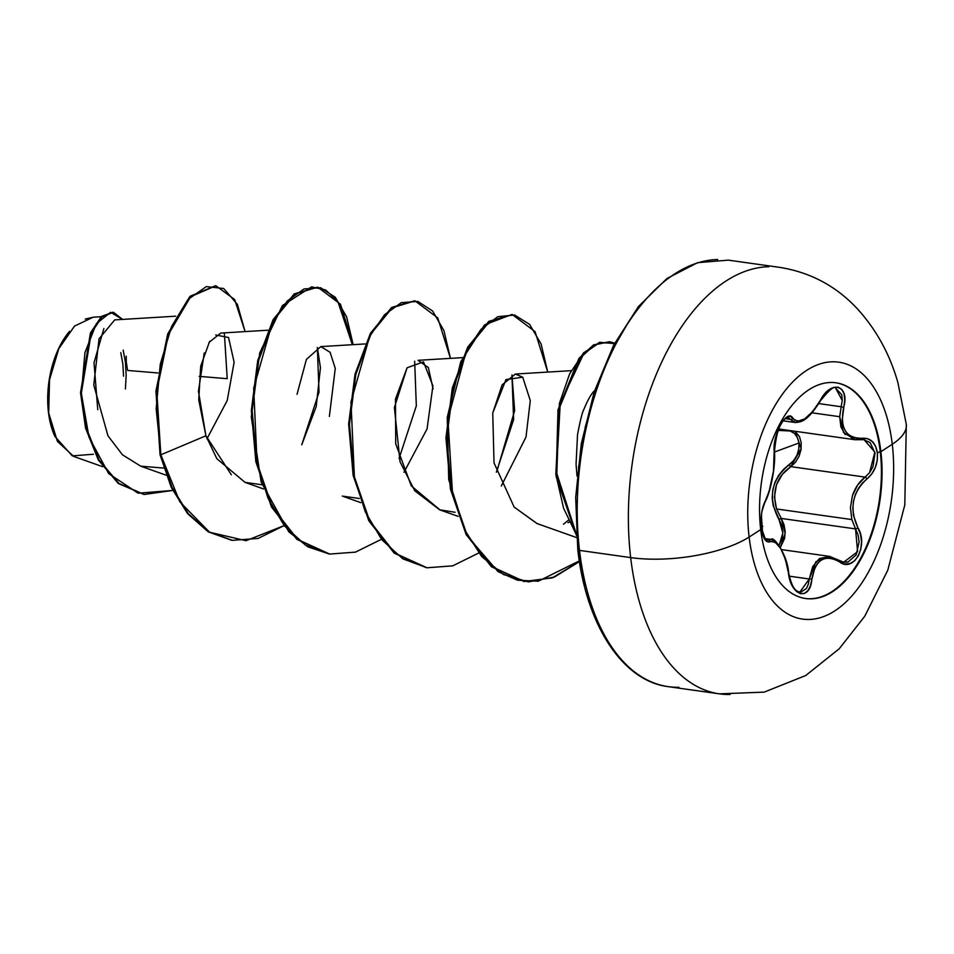 <?xml version="1.0" encoding="UTF-8"?>
<svg xmlns="http://www.w3.org/2000/svg" width="954" height="954" viewBox="0 0 954 954"><rect width="100%" height="100%" fill="white"/><g stroke="black" fill="none" stroke-linecap="round" stroke-linejoin="round"><path stroke-width="1.43" d="M835.68 382.757A108.923 59.923 -82 0 1 880.256 451.624L880.888 451.707A108.923 59.923 -82 0 1 810.972 598.838A108.923 59.923 -82 0 1 760.708 529.601A21536.133 7752.025 173.3 0 1 749.129 537.03A129.732 71.359 -82 0 1 806.571 370.426A129.732 71.359 -82 0 1 892.264 444.254A129.732 71.359 98 0 0 806.571 370.426A129.732 71.359 98 0 0 749.129 537.03A129.732 71.359 98 0 0 834.822 610.858A129.732 71.359 98 0 0 892.264 444.254A21536.133 7752.025 173.3 0 1 880.888 451.707A108.923 59.923 -82 0 1 832.651 591.587A108.923 59.923 -82 0 1 760.708 529.601A108.923 59.923 -82 0 1 808.932 389.721A108.923 59.923 -82 0 1 880.888 451.707A21536.133 7752.025 -6.7 0 0 892.264 444.254A86.146 31.005 -6.7 0 0 906.264 424.113A86.146 31.005 173.3 0 1 892.264 444.254A129.732 71.359 -82 0 1 834.822 610.858A129.732 71.359 -82 0 1 749.129 537.03A21536.133 7752.025 -6.7 0 0 760.708 529.601A108.923 59.923 -82 0 1 830.612 382.482A108.923 59.923 -82 0 1 880.888 451.707L880.256 451.624A108.923 59.923 98 0 0 841.488 384.176M761.244 527.467L765.382 539.32L766.73 540.143L771.226 539.475L765.573 539.499L768.268 539.881A1.968 1.813 66.2 0 1 770.057 541.753C778.082 540.501 784.212 550.828 788.433 572.71C790.568 596.119 810.041 601.759 811.83 579.448C815.288 559.748 824.423 553.833 839.234 561.679C853.46 573.592 868.987 545.33 857.861 527.717C849.191 508.732 852.196 492.491 866.876 479.003C874.579 472.457 878.085 463.739 877.37 452.84L880.256 451.624L877.37 452.84L875.617 446.317L872.194 441.416L867.52 438.661L856.99 438.363L852.292 437.099L848.273 434.523L845.137 430.683L843.097 425.794L842.203 420.094L844.755 400.084L844.063 393.823L841.75 389.363L838.184 387.157L833.808 387.348L829.062 389.852L824.387 394.419L812.713 411.532L804.627 418.925L797.687 421.263L795.004 420.404L790.413 416.361L787.133 416.993L783.58 420.094L780.217 425.186L775.363 438.828L774.314 445.971L773.491 470.882L769.27 490.905L763.093 506.502L761.566 513.538L761.304 528.063C762.914 538.378 765.835 542.945 770.057 541.753A1.968 1.813 -113.8 0 0 768.268 539.881L765.99 539.928M762.806 526.298L761.304 528.063L762.604 534.526L764.703 539.26L767.302 541.741L772.621 541.323L775.292 542.301L780.646 548.455L785.369 559.282L790.127 580.306L792.929 586.853L796.518 591.492L800.478 593.746L804.377 593.471L807.811 590.776L810.411 585.911L811.83 579.448A1.968 0.739 -173.8 0 0 809.29 578.995L808.288 584.337L806.368 588.582L800.561 592.267M812.009 412.808L839.699 416.707L812.009 412.808M863.597 439.639L870.191 442.644L874.997 453.162L873.017 466.673L869.643 472.612L865.123 477.107L790.83 466.637L782.34 474.317L776.461 484.775L774.445 496.891L776.568 508.971L851.839 519.572L850.431 507.647L852.423 495.651L857.61 485.085L865.123 477.107A1.968 0.99 53 0 1 866.876 479.003L871.825 473.899L875.462 467.15L877.334 459.685L877.37 452.84C875.569 442.513 870.477 437.659 862.07 438.28C845.793 438.375 839.663 428.048 843.682 407.286C850.145 385.082 830.684 379.418 820.297 400.501L820.464 400.74C829.324 389.769 834.404 385.607 835.704 388.242L841.786 394.777L842.239 400.37L841.166 406.75L818.794 403.59L841.166 406.75L839.699 416.707L843.503 432.46L855.082 439.734L851.29 438.757M838.435 560.093L829.515 556.373L815.968 561.596L809.29 578.995L789.28 576.168L809.29 578.995L812.689 566.628L819.45 558.543L830.052 556.456M764.75 538.569L771.226 539.475C772.967 535.23 787.253 554.012 788.66 572.686C792.714 592.732 798.379 591.098 799.774 592.207L809.29 578.995A1.968 0.739 6.2 0 1 811.83 579.448L814.871 567.761L817.638 563.325L821.191 560.117L825.353 558.317L829.908 558.018L834.631 559.175L839.234 561.679A1.968 1.24 -55.1 0 0 838.936 560.26A1.968 1.24 124.9 0 1 839.234 561.679L844.505 563.981L849.883 563.635L854.712 560.725L858.469 555.693L860.818 549.158L861.534 541.8L860.52 534.371L857.861 527.717A1.968 0.823 150.6 0 1 855.547 528.91L851.839 519.572L776.568 508.971L781.243 518.427L855.547 528.91A1.968 0.823 -29.4 0 0 857.861 527.717L853.413 515.184L852.828 508.279L853.472 501.267L855.356 494.566L858.361 488.472L862.285 483.213L866.876 479.003A1.968 0.99 -127 0 0 865.123 477.107L790.83 466.637L795.529 462.189L799.07 456.274L801.038 449.537L801.205 442.739L799.524 436.717L795.076 431.28L801.169 448.618L790.83 466.637A1.968 0.882 56.3 0 1 789.22 464.693C796.22 459.434 799.476 452.196 798.963 442.99C797.353 434.297 792.762 430.159 785.19 430.588L777.987 430.409L790.103 430.993L794.324 433.354L797.401 437.492L798.963 442.99L774.493 452.029L798.963 442.99L798.784 449.179L796.924 455.32L793.609 460.675L783.58 469.332L778.75 475.187L775.077 482.02L772.823 489.64L772.18 497.606L773.122 505.501L781.648 525.308L782.817 531.593L782.375 537.901L779.132 545.414L782.852 532.904L779.036 519.715A1.968 0.715 147 0 1 781.243 518.427L785.178 533.477L780.42 547.393L784.605 538.39L785.154 531.461L783.985 524.569L781.243 518.427A1.968 0.715 -33 0 0 779.036 519.715C767.66 498.012 771.047 479.671 789.22 464.693A1.968 0.882 -123.7 0 0 790.83 466.637C776.532 476.809 771.786 490.916 776.568 508.971L781.243 518.427L855.547 528.91L858.099 535.051L859.089 541.944L856.155 554.93L848.094 561.978L843.276 562.18M577.766 549.444L575.691 497.428L581.284 443.777L594.199 391.927L613.649 345.205L638.417 306.58L667.001 278.461L697.648 262.648L728.367 260.144L779.513 267.347C810.006 272.188 835.811 285.854 856.942 308.345C876.058 329.213 889.688 353.874 897.821 382.327L906.3 424.351L904.809 504.893L887.804 570.146L864.765 616.236L839.246 648.744L805.772 675.504L764.178 692.127L719.411 693.856L668.253 686.653C622.723 681.192 586.054 625.18 577.766 549.444A3.935 1.419 -6.7 0 0 579.507 550.398L630.666 557.601A86.146 31.005 -6.7 0 0 749.129 537.03A86.146 31.005 173.3 0 1 630.666 557.601A215.365 118.463 98 0 0 730.037 694.476A215.365 118.463 -82 0 1 630.666 557.601L579.507 550.398A215.365 118.463 98 0 0 678.89 687.274A215.365 118.463 -82 0 1 579.507 550.398A3.935 1.419 173.3 0 1 577.766 549.456A3.935 1.419 173.3 0 1 578.422 548.526L576.18 508.852M93.409 454.247L72.277 455.869L54.938 436.503L48.439 412.188A69.773 38.375 98 0 0 54.605 435.763L50.669 424.315L48.439 412.188L57.371 441.32L73.696 456.429L102.591 466.673M593.984 391.164C590.753 394.717 587.414 400.716 583.979 409.159C582.417 411.77 580.27 420.261 577.528 434.63L576.061 464.193L577.015 476.022M127.621 370.45L157.947 372.966L127.621 370.45L126.298 362.138M175.691 316.191L114.707 319.888L99.037 338.861L93.766 385.011L107.957 435.799L122.482 454.831L140.739 466.184L163.766 468.068M267.883 330.215L220.779 333.065L209.343 342.152L200.686 366.205L198.742 399.941L205.921 435.787L216.844 458.695L245.035 482.378L262.052 484.787M329.368 416.421L335.259 368.423L330.096 352.264L320.794 346.612L306.413 359.396L297.028 394.312M360.815 502.651L342.331 496.092L359.348 498.501M433.092 388.886L428.334 367.564L418.09 360.326L462.487 357.631M407.096 367.767L394.384 407.513L400.06 461.831L414.74 490.75L439.639 509.806L455.106 512.274M501.303 485.991L526 437.027L530.293 400.597L522.744 377.224L515.398 374.04L502.138 384.856L492.741 413.01M537.138 523.591L514.146 507.075L536.935 523.519L576.598 537.579M568.322 520.276L563.492 524.187L568.322 520.276M496.354 472.23L513.622 419.593L511.952 374.922L514.659 410.614L496.927 471.157M414.656 361.208L416.326 405.879L399.046 458.528M317.36 347.494L319.018 392.166L301.75 444.802L316.227 406.523L320.449 367.731L317.36 347.494M224.393 333.781L227.219 378.69L199.171 376.365L227.219 378.69L224.393 333.781M101.255 316.704L93.17 317.193L74.531 326.089L58.814 348.627L49.513 379.787L48.714 412.641M103.867 328.558L94.017 362.723L97.761 409.707M206.97 438.792L227.243 400.465L234.124 362.27L228.555 337.501L215.711 335.009M210.095 341.019L208.807 343.035M204.251 352.956L198.444 391.271L205.921 435.787L160.844 454.808L156.17 408.861L160.26 364.273L171.625 326.387L187.914 299.568L206.279 286.605L223.701 288.502L237.379 304.362L245.095 331.598L234.672 299.544L215.926 285.783L190.645 296.658L168.453 334.329L156.766 391.271L160.844 454.808L160.033 454.7L155.955 391.152L167.642 334.21L189.834 296.539L215.926 285.783M172.746 490.439L138.151 493.206L108.661 473.589L89.02 437.278L81.376 393.513L84.93 352.658L96.33 323.716L110.628 312.28L122.541 319.411L113.407 312.268L102.09 316.8L91.214 333.22L81.364 393.048L86.385 428.263L99.144 460.114L119.035 483.511L144.257 494.47L172.746 490.439M113.001 312.22L101.637 316.358L90.642 332.564L80.541 392.523L85.526 427.976L98.369 460.043L118.415 483.547L143.851 494.41L118.224 483.404L98.334 459.995L85.574 428.143L80.553 392.929L90.403 333.101L101.279 316.692L113.407 312.268M126.214 356.2L126.274 361.471M215.521 285.735L190.156 296.229L167.785 333.805L155.967 390.89L160.033 454.7L171.207 487.244L187.533 513.586L208.079 531.712L231.572 540.238L208.366 531.879L187.688 513.777L171.267 487.363L160.033 454.7L160.844 454.808L179.853 501.876L209.618 532.26L245.989 540.691L283.636 525.821L258.129 538.426L232.382 540.346L208.89 531.831L188.343 513.705L172.018 487.363L160.844 454.808L205.921 435.787L231.357 474.77M629.163 320.878L611.12 352.05L596.31 387.861L585.291 426.951L578.494 467.806M578.625 550.196L585.16 585.291M579.507 550.398A215.365 118.463 -82 0 1 717.73 259.524A215.365 118.463 98 0 0 579.507 550.398M630.666 557.601A215.365 118.463 -82 0 1 768.888 266.726A215.365 118.463 98 0 0 630.666 557.601M569.18 522.16L568 522.649M514.146 507.075L494.029 462.917L492.741 413.01L505.978 379.561L522.744 377.224M440.032 509.949L411.305 485.908L395.719 443.86L395.481 399.058L407.084 367.791L423.481 361.852L432.925 385.833L427.058 428.942L403.995 472.278M353.147 344.656L346.612 316.835L335.307 297.29L320.544 287.714L303.944 288.967L287.261 300.987L272.284 322.834L253.669 388.206L257.127 464.061L268.026 498.203L284.483 525.976L305.507 545.116L329.702 554.059L355.448 552.127L380.932 539.535L355.437 552.139L329.69 554.059L297.624 539.451L272.319 507.134L256.674 461.903L252.154 410.518L258.534 360.672L273.905 319.805L295.001 294.035L317.694 287.142L340.459 304.207L353.147 344.656M450.455 358.37L443.908 330.549L432.603 311.004L417.84 301.428L401.24 302.68L384.569 314.701L369.592 336.547L350.965 401.92L354.423 477.775L365.322 511.916L381.779 539.69L402.803 558.829L427.01 567.773L452.745 565.841L478.24 553.248L452.733 565.853L426.975 567.773L394.92 553.153L369.615 520.836L353.97 475.617L349.462 424.232L355.83 374.373L371.201 333.518L392.297 307.748L414.99 300.856L437.755 317.909L450.455 358.37M547.751 372.084L541.109 343.989L529.601 324.384L514.6 315.011L497.773 316.704L480.959 329.392L465.981 352.038L447.903 418.985L452.649 495.555L464.371 529.458L481.675 556.528L503.473 574.511L528.289 581.916L554.346 577.075L579.448 561.596L552.318 577.862L524.283 581.487L492.228 566.879L466.911 534.562L451.266 489.33L446.758 437.946L453.138 388.099L468.497 347.244L489.593 321.462L512.286 314.558L535.051 331.622L547.751 372.084M614.734 343.142L599.255 342.772L583.729 353.695L560.248 403.399L556.397 472.266L576.335 534.049L556.766 475.259L559.02 408.932L579.96 358.215L594.485 344.919L609.534 341.711L614.734 343.142M317.694 287.142L294.19 293.915L273.094 319.697L257.723 360.552L251.343 410.411L255.863 461.796L271.508 507.027L296.813 539.332L329.285 554L307.903 546.88L288.8 531.807L261.134 481.997L251.296 416.922L259.774 352.777L282.444 305.518L311.553 286.856L325.588 289.956L337.728 301.225L352.36 344.704M414.99 300.856L391.486 307.641L370.39 333.411L355.019 374.266L348.651 424.113L353.159 475.497L368.804 520.729L394.109 553.046L426.164 567.654L394.348 553.237L368.888 520.896L353.159 475.521L348.651 423.946L355.103 373.932L370.593 333.041L391.82 307.391L414.585 300.796M512.286 314.558L488.782 321.355L467.687 347.125L452.327 387.98L445.947 437.838L450.455 489.223L466.101 534.443L491.417 566.759L523.877 581.427M609.534 341.711L593.567 344.871L578.935 358.382L558.018 409.767L556.158 476.654L576.431 535.373M577.253 536.649L563.552 508.148L555.824 474.15L559.402 403.435L569.586 373.98L583.633 352.813L599.613 342.295L615.39 343.702M579.328 560.892L538.294 581.224L517.509 580.211L498.036 571.625L466.399 535.003L448.714 479.588L447.259 417.327L460.734 361.745L484.56 324.837L511.881 314.51M69.487 331.408A69.773 38.375 98 0 0 48.439 412.188L47.7 399.094L48.463 385.547L50.705 372.06L54.342 359.157L59.231 347.339L69.511 331.384M85.252 319.065L93.456 317.181M125.403 388.934L126.166 375.375L125.427 362.293L123.197 350.154M120.776 352.634L122.851 363.951L123.543 376.174M785.19 430.588A1.968 1.192 83.4 0 1 785.369 429.908A1.968 1.192 -96.6 0 0 785.19 430.588M780.05 429.169L855.082 439.734L861.033 439.711A1.968 1.312 -98 0 0 862.07 438.28A1.968 1.312 82 0 1 861.045 439.711L864.074 439.699L874.842 452.101L869.547 472.743M764.536 502.543L765.156 501.78C771.082 491.191 775.805 464.324 774.457 451.647C777.999 414.012 788.469 418.687 788.171 417.649L790.568 419.39L785.512 418.687L790.568 419.39A1.968 1.741 -33.1 0 0 792.905 418.257C787.253 407.573 771.75 435.859 774.302 452.244A1.968 1.324 -5 0 0 774.457 451.636A1.968 1.324 175 0 1 774.302 452.244C774.755 470.095 771.75 486.349 765.275 501.005A1.968 1.503 28.1 0 1 764.834 502.162A1.968 1.503 -151.9 0 0 765.275 501.005C761.757 508.124 760.421 517.14 761.304 528.063L760.624 528.874M771.07 539.463L773.956 540.536M865.123 477.107C859.351 481.543 855.118 487.732 852.423 495.651L850.431 507.647L851.839 519.572L855.547 528.91L857.61 551.674L843.646 562.24M845.232 434.654L840.891 426.879L839.699 416.707M795.362 422.527L795.231 422.515C800.716 421.99 806.965 422.336 820.464 400.74L820.297 400.501C808.61 419.009 799.488 424.924 792.905 418.257A1.968 1.741 146.9 0 1 790.568 419.39L795.231 422.515L783.317 420.833M795.791 422.562L792.869 421.668L790.568 419.39M843.753 562.264L838.924 560.248A1.968 1.24 124.9 0 1 838.936 560.26L829.515 556.373L781.672 549.623M861.283 439.639L863.895 439.675M843.682 407.286L841.166 406.75L843.682 407.286M835.704 388.242L842.239 400.441M810.34 598.742A108.923 59.923 98 0 0 880.256 451.624A108.923 59.923 -82 0 1 805.283 598.468M140.739 466.184L166.223 475.223M245.035 482.378L263.519 488.937M320.794 346.612L365.191 343.929M439.639 509.806L458.123 516.352M515.398 374.04L571.255 370.653M144.257 494.47L143.446 494.351M231.572 540.238L232.382 540.346M328.88 553.952L329.69 554.059M426.164 567.654L426.975 567.773M523.472 581.368L524.283 581.487M766.73 540.143C766.444 541.323 765.108 539.344 762.723 534.228L761.399 515.697C761.22 513.562 762.473 508.923 765.156 501.78"/></g></svg>
